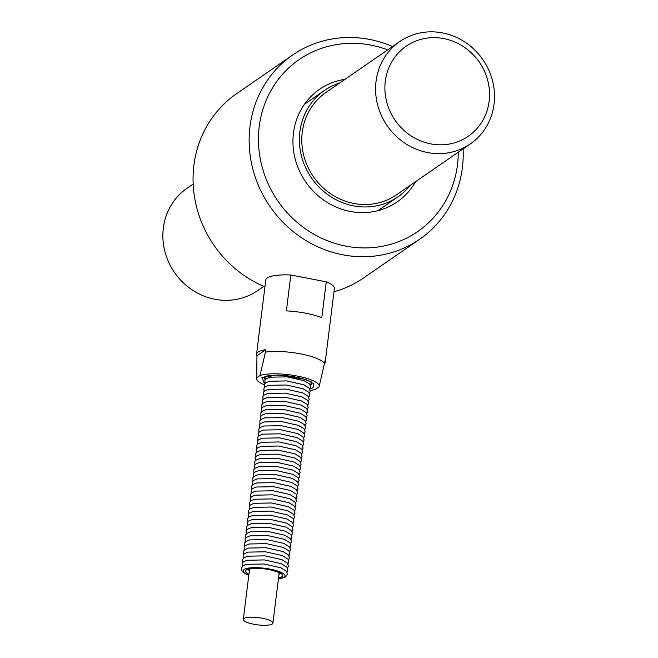 <?xml version="1.0" encoding="UTF-8"?>
<svg xmlns="http://www.w3.org/2000/svg" width="658" height="658" viewBox="0 0 658 658"><rect width="100%" height="100%" fill="white"/><g stroke="black" fill="none" stroke-linecap="round" stroke-linejoin="round"><path stroke-width="0.99" d="M243.954 618.512A14.92 3.635 7.1 0 1 260.527 617.911A14.92 3.635 7.1 0 1 272.914 623.085A14.92 3.635 7.1 0 1 257.665 624.853A14.92 3.635 7.1 0 1 243.304 619.4A14.92 3.635 7.1 0 1 243.954 618.512M264.598 376.878L264.417 378.621L264.853 379.148L265.042 377.61M264.853 379.148A23.499 5.725 7.1 0 1 264.697 378.26A23.499 5.725 7.1 0 1 268.645 375.685M308.109 380.587A23.499 5.725 7.1 0 1 310.066 381.862L310.272 381.698M264.648 376.812L267.428 375.915C277.084 374.386 288.475 375.208 301.619 378.383C313.57 382.059 310.815 382.759 311.695 382.808L311.176 383.186L311.275 382.397M310.296 384.971L311.185 383.203A23.499 5.725 7.1 0 1 311.333 384.066A23.499 5.725 7.1 0 1 310.477 385.349L310.905 385.045M319.155 386.517L324.452 363.479A34.561 8.422 -172.9 0 0 300.607 353.889A34.561 8.422 -172.9 0 0 265.445 352.104L259.984 375.554A31.576 7.699 7.1 0 1 296.215 375.866A31.576 7.699 7.1 0 1 319.155 386.517A31.576 7.699 7.1 0 1 318.99 386.929L315.741 389.174A31.576 7.699 7.1 0 1 310.206 390.416M324.452 363.479L324.748 361.086A34.561 8.422 7.1 0 1 325.142 362.706A34.561 8.422 7.1 0 1 324.295 364.244M325.142 362.706L334.387 288.517A34.561 8.422 -172.9 0 0 326.261 281.821L321.795 317.724A34.561 8.422 -172.9 0 0 286.37 310.889L290.836 274.995A34.561 8.422 -172.9 0 0 265.791 279.979L256.546 354.16A34.561 8.422 7.1 0 1 265.742 349.711L265.445 352.104M259.984 375.554L256.735 377.791L256.949 355.772A34.561 8.422 7.1 0 1 256.546 354.16M410.222 185.367A64.648 60.478 -124.6 0 1 397.958 196.841A64.648 60.478 -124.6 0 1 311.464 177.964A64.648 60.478 -124.6 0 1 324.542 90.409A64.648 60.478 -124.6 0 1 339.627 83.023M263.768 286.378L257.632 290.614A62.165 58.151 -124.6 0 1 174.469 272.453A62.165 58.151 -124.6 0 1 187.045 188.27L193.181 184.034M442.505 32.9A62.165 58.151 55.4 0 0 399.751 41.553A62.165 58.151 55.4 0 0 387.184 125.744A62.165 58.151 55.4 0 0 470.347 143.896A62.165 58.151 55.4 0 0 492.603 81.074A62.165 58.151 55.4 0 0 442.505 32.9M470.347 143.896L396.544 194.801A62.165 58.151 -124.6 0 1 313.381 176.64A62.165 58.151 -124.6 0 1 325.957 92.457L399.751 41.553M430.661 143.872A54.704 51.176 -124.6 0 1 385.3 81.214A54.704 51.176 -124.6 0 1 443.78 38.583A54.704 51.176 -124.6 0 1 489.141 101.242A54.704 51.176 -124.6 0 1 430.661 143.872M458.272 152.22A104.433 97.688 -124.6 0 1 345.837 246.125A104.433 97.688 -124.6 0 1 260.675 117.93A104.433 97.688 -124.6 0 1 387.685 49.876M392.538 46.537A111.893 104.671 55.4 0 0 292.654 55.009A111.893 104.671 55.4 0 0 252.59 168.094A111.893 104.671 55.4 0 0 342.777 254.802A111.893 104.671 55.4 0 0 419.714 239.224A111.893 104.671 55.4 0 0 463.125 148.881M415.585 181.666A68.383 63.966 -124.6 0 1 397.177 201.907A68.383 63.966 -124.6 0 1 350.163 211.432A68.383 63.966 -124.6 0 1 295.047 158.438A68.383 63.966 -124.6 0 1 319.533 89.332A68.383 63.966 -124.6 0 1 344.998 79.322M264.927 286.872A111.893 104.671 -124.6 0 1 194.266 195.418A111.893 104.671 -124.6 0 1 236.584 93.683L292.654 55.009M419.714 239.224L363.644 277.906A111.893 104.671 -124.6 0 1 333.984 291.741M290.836 274.995L326.261 281.821M310.033 388.738L313.126 387.677L313.907 383.787L305.542 379.386L278.211 374.994L261.942 377.462L264.047 382.717L264.82 383.145M310.971 384.996L311.67 382.767M264.228 384.691A31.576 7.699 7.1 0 1 256.513 378.72A31.576 7.699 7.1 0 1 256.735 377.791M265.742 349.711L256.949 355.772M278.424 578.851A21.138 5.149 -172.9 0 0 284.133 577.255A21.138 5.149 -172.9 0 0 273.572 569.869A21.138 5.149 -172.9 0 0 247.268 568.306A21.138 5.149 -172.9 0 0 248.814 575.158M249.382 570.65A16.162 3.94 7.1 0 1 248.387 569.458M280.242 573.431A16.162 3.94 7.1 0 1 278.984 574.335M278.54 577.938A18.646 4.548 -172.9 0 0 276.944 571.596A18.646 4.548 -172.9 0 0 252.039 568.496A18.646 4.548 -172.9 0 0 248.93 574.245M249.579 569.055L243.304 619.4M279.189 572.748L272.914 623.085M248.798 575.281L245.089 573.644L242.259 571.481L241.256 568.487L242.917 565.847L246.553 564.325L263.973 563.996L280.876 567.805L286.427 571.267L287.398 574.237L285.588 576.959L278.408 578.966M242.169 566.522L242.119 563.256L243.427 561.776L247.063 560.262L264.483 559.925L281.385 563.741L286.937 567.196L287.9 570.173L286.995 572.106M242.67 562.458L242.629 559.185L243.929 557.713L247.572 556.191L264.985 555.854L281.887 559.67L287.439 563.125L288.41 566.102L287.497 568.043M243.18 558.387L243.139 555.113L244.439 553.641L248.074 552.12L265.495 551.791L282.397 555.607L287.949 559.061L288.911 562.039L288.007 563.972M243.69 554.316L243.641 551.05L244.941 549.57L248.584 548.056L266.005 547.719L282.907 551.536L288.459 554.99L289.421 557.968L288.508 559.9M244.192 550.253L244.151 546.979L245.45 545.507L249.094 543.985L266.506 543.656L283.409 547.464L288.961 550.927L289.931 553.896L289.018 555.837M244.702 546.181L244.653 542.916L245.96 541.435L249.596 539.922L267.016 539.585L283.919 543.401L289.471 546.856L290.433 549.833L289.528 551.766M245.204 542.118L245.163 538.844L246.462 537.372L250.106 535.851L267.518 535.513L284.421 539.33L289.972 542.784L290.943 545.762L290.03 547.695M245.714 538.047L245.673 534.773L246.972 533.301L250.608 531.779L268.028 531.45L284.93 535.267L290.482 538.721L291.445 541.69L290.54 543.631M246.224 533.975L246.174 530.71L247.474 529.229L251.117 527.716L268.538 527.379L285.44 531.195L290.992 534.65L291.955 537.627L291.042 539.56M246.725 529.912L246.684 526.639L247.984 525.166L251.627 523.645L269.04 523.316L285.942 527.124L291.494 530.587L292.465 533.556L291.552 535.497M247.235 525.841L247.186 522.575L248.494 521.095L252.129 519.581L269.55 519.244L286.452 523.061L292.004 526.515L292.966 529.493L292.062 531.425M247.737 521.778L247.696 518.504L248.995 517.032L252.639 515.51L270.051 515.173L286.954 518.989L292.514 522.444L293.476 525.421L292.563 527.354M248.247 517.706L248.206 514.433L249.505 512.96L253.141 511.439L270.561 511.11L287.464 514.926L293.016 518.381L293.978 521.35L293.073 523.291M248.757 513.635L248.708 510.369L250.015 508.889L253.651 507.376L271.071 507.038L287.974 510.855L293.526 514.309L294.488 517.287L293.575 519.22M249.259 509.572L249.218 506.298L250.517 504.826L254.161 503.304L271.573 502.975L288.475 506.783L294.027 510.246L294.998 513.215L294.085 515.156M249.769 505.5L249.719 502.235L251.027 500.754L254.662 499.241L272.083 498.904L288.985 502.72L294.537 506.175L295.5 509.152L294.595 511.085M250.27 501.437L250.229 498.164L251.529 496.691L255.172 495.17L272.585 494.832L289.487 498.649L295.047 502.103L296.01 505.081L295.097 507.014M250.78 497.366L250.739 494.092L252.039 492.62L255.674 491.098L273.095 490.769L289.997 494.586L295.549 498.04L296.511 501.009L295.606 502.951M251.29 493.294L251.241 490.029L252.549 488.549L256.184 487.035L273.605 486.698L290.507 490.514L296.059 493.969L297.021 496.946L296.116 498.879M251.792 489.231L251.751 485.958L253.05 484.485L256.694 482.964L274.106 482.635L291.009 486.443L296.561 489.906L297.531 492.875L296.618 494.816M252.302 485.16L252.253 481.895L253.56 480.414L257.196 478.892L274.616 478.563L291.519 482.38L297.071 485.834L298.033 488.812L297.128 490.745M252.804 481.097L252.762 477.823L254.062 476.343L257.706 474.829L275.126 474.492L292.02 478.308L297.581 481.763L298.543 484.74L297.63 486.673M253.314 477.025L253.272 473.752L254.572 472.28L258.207 470.758L275.628 470.429L292.53 474.245L298.082 477.7L299.053 480.669L298.14 482.61M253.824 472.954L253.774 469.689L255.082 468.208L258.717 466.695L276.138 466.358L293.04 470.174L298.592 473.628L299.555 476.606L298.65 478.539M254.325 468.891L254.284 465.617L255.584 464.145L259.227 462.623L276.64 462.286L293.542 466.103L299.094 469.557L300.064 472.534L299.151 474.476M254.835 464.819L254.786 461.554L256.094 460.074L259.729 458.552L277.15 458.223L294.052 462.039L299.604 465.494L300.566 468.471L299.661 470.404M255.345 460.756L255.296 457.483L256.595 456.002L260.239 454.489L277.66 454.152L294.562 457.968L300.114 461.423L301.076 464.4L300.163 466.333M255.847 456.685L255.806 453.411L257.105 451.939L260.741 450.417L278.161 450.088L295.064 453.905L300.616 457.359L301.586 460.329L300.673 462.27M256.357 452.614L256.307 449.348L257.615 447.868L261.251 446.354L278.671 446.017L295.574 449.833L301.125 453.288L302.088 456.265L301.183 458.198M256.859 448.55L256.817 445.277L258.117 443.805L261.761 442.283L279.173 441.946L296.075 445.762L301.627 449.217L302.598 452.194L301.685 454.135M257.368 444.479L257.327 441.205L258.627 439.733L262.262 438.212L279.683 437.883L296.585 441.699L302.137 445.153L303.099 448.131L302.195 450.064M257.878 440.416L257.829 437.142L259.129 435.662L262.772 434.148L280.193 433.811L297.095 437.628L302.647 441.082L303.609 444.06L302.696 445.992M258.38 436.344L258.339 433.071L259.639 431.599L263.274 430.077L280.695 429.748L297.597 433.556L303.149 437.019L304.119 439.988L303.206 441.929M258.89 432.273L258.841 429.008L260.149 427.527L263.784 426.014L281.205 425.677L298.107 429.493L303.659 432.948L304.621 435.925L303.716 437.858M259.392 428.21L259.351 424.936L260.65 423.464L264.294 421.942L281.706 421.605L298.609 425.422L304.161 428.876L305.131 431.854L304.218 433.795M259.902 424.139L259.861 420.865L261.16 419.393L264.796 417.871L282.216 417.542L299.119 421.359L304.67 424.813L305.633 427.79L304.728 429.723M260.412 420.075L260.362 416.802L261.662 415.321L265.306 413.808L282.726 413.471L299.629 417.287L305.18 420.742L306.143 423.719L305.23 425.652M260.913 416.004L260.872 412.731L262.172 411.258L265.816 409.737L283.228 409.408L300.13 413.216L305.682 416.679L306.653 419.648L305.74 421.589M261.423 411.933L261.374 408.667L262.682 407.187L266.317 405.673L283.738 405.336L300.64 409.153L306.192 412.607L307.154 415.585L306.25 417.517M261.925 407.87L261.884 404.596L263.184 403.124L266.827 401.602L284.24 401.265L301.142 405.081L306.694 408.536L307.664 411.513L306.751 413.454M262.435 403.798L262.394 400.525L263.694 399.052L267.329 397.531L284.75 397.202L301.652 401.018L307.204 404.473L308.166 407.45L307.261 409.383M262.945 399.727L262.896 396.461L264.203 394.981L267.839 393.468L285.259 393.13L302.162 396.947L307.714 400.401L308.676 403.379L307.763 405.312M263.447 395.664L263.406 392.39L264.705 390.918L268.349 389.396L285.761 389.067L302.664 392.875L308.215 396.338L309.186 399.307L308.273 401.248M263.957 391.592L263.907 388.327L265.215 386.846L268.851 385.333L286.271 384.996L303.174 388.812L308.725 392.267L309.688 395.244L308.783 397.177M264.458 387.529L264.417 384.256L265.717 382.783L269.361 381.262L286.773 380.924L303.675 384.741L309.235 388.195L310.198 391.173L309.285 393.106M264.968 383.458L264.927 380.184L266.227 378.712L269.862 377.19L287.283 376.861L304.185 380.678L309.737 384.132L310.699 387.101L309.795 389.043M265.478 379.386L265.051 377.462M311.127 381.739L311.234 382.685M248.329 568.997L248.041 569.655C249.004 569.96 244.825 568.8 258.257 568.438C272.404 568.652 283.121 574.36 280.53 573.702L280.407 572.986M324.542 90.409L304.498 104.235M397.958 196.841L377.914 210.675M256.513 378.72L256.423 371.663"/></g></svg>
